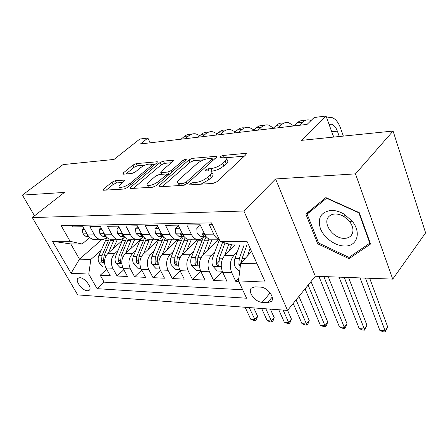 <?xml version="1.0" encoding="UTF-8"?>
<svg xmlns="http://www.w3.org/2000/svg" width="448" height="448" viewBox="0 0 448 448"><rect width="100%" height="100%" fill="white"/><g stroke="black" fill="none" stroke-linecap="round" stroke-linejoin="round"><path stroke-width="0.67" d="M190.025 183.876L189.739 184.766L190.294 184.856L213.052 183.417L216.938 181.709L245.963 154.622L246.26 153.502L245.325 153.384L222.757 155.495L220.214 156.615L219.974 157.394L223.434 157.209L226.218 157.567C227.254 158.301 226.895 159.51 225.137 161.19L222.757 163.363C219.24 166.236 215.281 167.983 210.885 168.599L208.018 168.829L205.425 169.971L205.167 170.8L211.299 171.046C212.402 171.83 212.016 173.124 210.134 174.922L207.654 177.19C204.002 180.18 199.965 181.955 195.541 182.526L192.662 182.717L190.025 183.876M87.366 290.786L89.348 290.175C92.428 287.706 84.756 277.637 79.806 277.698L77.89 278.309C74.844 280.834 82.415 290.752 87.366 290.786M115.354 180.673L112.011 182.151L103.55 189.062L102.978 190.26L123.984 189.05L127.462 187.51L156.895 162.842L157.349 161.773L136.226 163.61L132.966 165.049L123.228 172.995L122.713 174.098L123.301 174.182L131.93 173.471L135.279 171.993L140.134 167.972C144.474 164.942 148.025 163.699 150.786 164.254C151.53 164.802 151.11 165.771 149.526 167.149L130.155 183.344C125.726 186.48 122.119 187.757 119.336 187.174C118.541 186.558 119.017 185.5 120.764 183.999L124.057 181.272L124.583 180.118L115.354 180.673L116.53 182.941L113.187 184.419L106.17 190.176M355.494 173.863L275.598 178.959L315.33 276.242L392.717 279.121L355.494 173.863L393.081 131.046L301.532 140.353L326.06 116.032L314.16 117.499L307.093 124.393L140.465 143.954L147.874 138.04L139.821 139.037L114.05 159.421L63.006 164.612L22.4 195.104L34.524 215.841M275.598 178.959L243.897 211.008L32.318 217.571L64.394 192.427L22.4 195.104M159.611 185.427L159.146 186.67L159.846 186.782L183.411 185.293L187.163 183.641L216.406 157.349L216.754 156.246L192.478 158.334L188.978 159.88L159.611 185.427L160.261 186.754M152.628 187.236L130.082 188.53L130.603 187.309L160.031 162.551L163.408 161.062L173.337 160.283L172.911 161.364L161.246 171.321L160.793 172.463L161.482 172.558L167.782 172.054L171.304 170.498L183.422 160.031L186.374 159.023L186.094 159.779L156.24 185.646L152.628 187.236M393.081 131.046L425.6 232.876L392.717 279.121M106.691 269.31L100.218 275.234L110.236 275.699L105.952 267.982L112.778 268.234C110.326 262.629 111.009 257.701 114.828 253.445L117.936 250.634M123.827 269.69L117.062 276.013L127.523 276.5L123.239 268.615L130.374 268.878C127.926 263.144 128.61 258.11 132.44 253.758L135.61 250.824M141.736 270.06L134.658 276.825L145.594 277.334L141.316 269.276L148.781 269.55C146.334 263.693 147.028 258.535 150.853 254.083L154.09 251.02M160.468 270.418L153.054 277.676L164.494 278.208L160.233 269.97L168.05 270.256C165.614 264.258 166.303 258.983 170.128 254.43L173.438 251.216M180.079 270.754L172.306 278.572L184.296 279.126L180.051 270.693L188.244 270.995C185.819 264.858 186.514 259.454 190.327 254.789L193.71 251.412M200.648 271.062L192.478 279.502L205.05 280.084L200.833 271.454L209.429 271.768C207.026 265.485 207.721 259.946 211.518 255.164L214.978 251.608M222.247 271.314L213.634 280.482L226.834 281.092L222.65 272.255C220.254 265.877 220.954 260.254 224.734 255.399L234.752 244.927M212.324 224.56L209.266 224.61L213.73 234.153C214.95 236.695 216.569 238.375 218.579 239.193L219.234 239.411M213.786 239.198L209.496 239.198C207.48 238.386 205.856 236.723 204.63 234.209L200.155 224.762L186.838 224.986L191.33 234.287C192.562 236.768 194.191 238.403 196.213 239.204C198.705 240.061 201.006 239.49 203.106 237.49L204.355 236.253M191.89 239.204L187.578 239.204C185.55 238.414 183.921 236.79 182.683 234.343L178.181 225.131L165.519 225.344L170.033 234.416C171.27 236.83 172.906 238.431 174.938 239.21C177.447 240.044 179.754 239.484 181.86 237.535L183.047 236.393M171.046 239.21L166.718 239.21C164.685 238.437 163.05 236.858 161.806 234.466L157.287 225.484L145.23 225.686L149.761 234.539C151.004 236.897 152.645 238.454 154.683 239.215C157.198 240.033 159.51 239.484 161.622 237.58L162.753 236.522M151.183 239.215L146.849 239.215C144.81 238.465 143.17 236.919 141.926 234.584L137.39 225.82L125.905 226.01L130.446 234.651C131.69 236.953 133.33 238.476 135.374 239.221C137.889 240.016 140.207 239.484 142.318 237.625L143.332 236.701M132.238 239.221L127.898 239.221C125.854 238.487 124.214 236.981 122.97 234.696L118.423 226.139L107.47 226.324L112.011 234.763C113.254 237.014 114.901 238.498 116.939 239.226C119.459 240.005 121.778 239.484 123.889 237.664L124.611 237.026M114.139 239.226L109.805 239.226C107.761 238.51 106.12 237.037 104.871 234.808L100.33 226.442L89.863 226.621L94.405 234.87C95.648 237.065 97.294 238.521 99.333 239.232C101.847 239.994 104.16 239.484 106.277 237.703L106.736 237.3M105.952 267.982C103.499 262.427 104.182 257.538 108.002 253.327L122.114 240.66M123.239 268.615C120.792 262.937 121.475 257.942 125.3 253.63L139.983 240.173M141.316 269.276C138.869 263.469 139.558 258.362 143.388 253.954L158.71 239.585M160.233 269.97C157.797 264.029 158.486 258.804 162.31 254.29L177.621 239.574M180.051 270.693C177.621 264.617 178.315 259.263 182.129 254.643L197.45 239.529M200.833 271.454C198.419 265.233 199.114 259.75 202.916 255.013L218.506 239.198M260.445 287.123L255.074 286.849L251.412 288.047C247.33 291.659 255.276 302.204 262.125 302.338L267.478 302.697L271.331 301.482C275.492 297.886 267.372 287.123 260.445 287.123M243.897 211.008L287.543 310.397L77.7 294.896L32.318 217.571M100.218 275.234L104.11 282.156L97.087 288.669L246.585 298.222L238.521 280.879L240.643 263.396L251.591 251.569M97.087 288.669L88.766 274.075L71.07 273.269L52.422 241.254L70.078 241.298L61.174 225.68L211.534 222.863L220.287 241.674L247.206 241.741L265.216 282.094L238.521 280.879M238.846 278.225L235.855 281.512L231.683 272.586C229.303 266.146 229.998 260.467 233.772 255.556L237.317 251.804M72.229 225.473L73.035 226.901L83.042 226.733L87.842 235.357L90.11 237.933L92.086 239.081L94.125 239.562L96.152 239.422L98.084 238.683M213.634 280.482L209.429 271.768M192.478 279.502L188.244 270.995M172.306 278.572L168.05 270.256M153.054 277.676L148.781 269.55M134.658 276.825L130.374 268.878M117.062 276.013L112.778 268.234M104.11 282.156L242.654 289.766M235.855 281.512L238.879 281.652M101.886 239.574L79.475 259.174L90.838 259.47L101.018 250.449M240.643 263.396L257.068 263.827M248.668 245.011L232.182 244.91L220.287 241.674M315.33 276.242L287.543 310.397M150.17 142.817L147.874 138.04M333.631 137.094L326.06 116.032M89.65 237.546L82.135 244.009L70.778 243.942L79.475 259.174L71.07 273.269M70.078 241.298L82.135 244.009M90.838 259.47L88.766 274.075M52.422 241.254L70.778 243.942M325.864 197.613L305.85 214.049L317.671 243.796L349.042 258.698L370.558 244.026L359.257 212.666L325.864 197.613M351.294 255.836L349.042 258.698M318.506 242.805L317.671 243.796M200.883 184.184L208.818 179.754L207.654 177.19M211.898 172.374L212.442 173.583C213.545 174.378 213.164 175.678 211.288 177.481L208.818 179.754M226.778 158.855L227.31 160.082C228.351 160.821 227.998 162.036 226.246 163.716L223.871 165.9C220.366 168.778 216.412 170.52 212.016 171.125L211.473 171.164M244.35 156.122L226.453 157.746M203.706 159.813L193.575 160.737L190.081 162.277L162.226 186.631M214.782 158.81L212.363 159.029M183.529 183.316L186.138 182.162L211.82 159.158L212.072 158.379L208.555 158.575C204.361 159.197 200.542 160.882 197.092 163.632L179.508 179.183C177.52 181.014 177.066 182.33 178.158 183.137L180.578 183.506L183.529 183.316L184.38 185.114M179.116 183.456L179.234 185.556M133.224 188.468L161.146 164.864L160.031 162.551M171.276 162.758L164.511 163.374L161.146 164.864M166.449 174.642L169.198 174.418M148.764 181.978C147.05 183.495 146.625 184.576 147.476 185.22C150.494 185.87 154.28 184.554 158.827 181.272L165.754 175.291L166.197 174.121L165.497 174.026L159.197 174.513L155.691 176.064L148.764 181.978M148.232 186.743L148.506 187.499M122.562 182.51L116.53 182.941M120.142 188.731L120.294 189.286M152.169 166.802L151.15 164.998M145.012 165.144L137.34 165.844L134.081 167.283L125.933 173.964M155.254 164.214L151.094 164.595M247.436 256.06L250.163 248.366M239.63 271.74L235.133 266.812C234.041 264.13 233.968 261.352 234.909 258.479L239.786 244.955M241.394 262.59L242.054 258.625L246.921 245M244.149 244.983L239.277 258.569L238.846 264.858L240.268 266.51M238.846 264.858L241.231 262.287L241.606 260.305M360.058 277.906L379.826 330.378L385.106 330.831L387.71 326.99L369.684 278.264M365.445 278.107L385.106 330.831L385.207 331.968L383.102 331.783L379.826 330.378M387.71 326.99L385.207 331.968M329.011 124.236L331.425 124.191C333.95 124.975 335.938 127.299 337.378 131.169L339.282 136.517M331.044 129.886L333.749 137.077M343.353 136.102L340.48 127.96C338.313 122.108 335.317 118.591 331.481 117.41L326.754 117.958M344.674 246.019C357.028 246.607 361.732 232.646 352.195 221.228L344.322 214.29C339.875 211.624 335.49 210.33 331.167 210.409C320.891 211.938 317.313 218.008 320.432 228.626C324.033 237.955 335.194 246.002 344.674 246.019M344.372 238.336C347.11 238.308 349.294 237.474 350.913 235.827C354.06 231.896 353.578 227.069 349.462 221.351L344.126 216.647C341.113 214.833 338.134 213.954 335.188 213.993C332.573 214.088 330.501 214.911 328.961 216.468C321.944 222.93 333.284 238.862 344.372 238.336M307.143 214.144L326.558 198.246L358.87 212.811L369.818 243.163L348.992 257.41L318.578 242.984L307.143 214.144L311.074 209.759M370.115 242.782L369.818 243.163M229.393 250.527L231.51 244.726M224.605 255.534L228.833 243.998M222.202 271.186L217.302 271.012L212.828 266.14C211.73 263.525 211.652 260.814 212.598 258.009L219.402 239.77M222.589 242.301L216.754 258.098L216.328 264.23C216.978 265.698 217.79 266.19 218.764 265.703L219.397 258.154L224.991 242.956M216.328 264.23L218.725 261.722L218.764 261.156M339.058 277.122L359.218 328.597L364.297 329.034L366.94 325.276L348.538 277.474M344.226 277.318L364.297 329.034L364.487 330.159L362.46 329.98L359.218 328.597M366.94 325.276L364.487 330.159M207.693 250.163L212.173 239.198M202.888 255.041L209.009 238.986M200.379 270.413L195.983 270.256L191.598 265.502C190.49 262.942 190.411 260.299 191.363 257.566L198.251 239.602M203.442 237.154L195.317 257.65L194.891 263.637C195.524 265.054 196.302 265.535 197.221 265.082L197.837 257.701L204.254 240.755L206.209 236.729M318.898 276.377L339.399 326.889L344.282 327.309L346.965 323.624L328.238 276.724M323.865 276.556L344.282 327.309L344.562 328.418L342.614 328.244L339.399 326.889M346.965 323.624L345.638 326.945L344.562 328.418M187.018 249.822L191.475 239.204M182.19 254.582L188.194 239.204M179.592 269.679L175.666 269.539L171.36 264.891C170.246 262.394 170.167 259.812 171.119 257.141L178.052 239.523M183.473 236.505L181.322 240.722L174.888 257.219L174.468 263.066C175.078 264.438 175.823 264.914 176.697 264.488L177.29 257.27L185.147 237.698M305.066 288.859L320.331 325.237L325.03 325.646L327.746 322.039L311.018 281.546M308.146 285.074L325.394 326.743L323.512 326.575L320.331 325.237M327.746 322.039L326.474 325.298L325.394 326.743M167.289 249.508L171.718 239.21M162.45 254.156L168.431 239.21M159.779 268.974L156.274 268.85L152.051 264.309C150.931 261.867 150.847 259.347 151.799 256.738L158.861 239.266M163.638 237.121L155.4 256.81L154.98 262.522C155.579 263.855 156.29 264.32 157.119 263.922L157.69 256.861L165.172 238.426M293.21 303.425L301.963 323.652L306.494 324.044L309.238 320.51L298.95 296.38M296.106 299.869L306.925 325.125L305.116 324.968L301.963 323.652M309.238 320.51L308.022 323.714L306.925 325.125M201.678 227.976L196.806 228.038L197.036 233.128L200.206 236.27L202.339 236.454M200.648 225.803L199.086 225.831L196.806 228.038M311.007 120.574L309.574 120.075C307.042 119.493 304.702 120.21 302.546 122.237L299.37 125.3M304.248 120.719C301.706 120.142 299.359 120.865 297.198 122.875L294.011 125.927M204.826 234.601L202.166 233.66L202.328 234.786L204.378 236.253L206.03 236.505M179.715 228.262L175.353 228.323L175.706 233.285L178.892 236.348L181.037 236.527M178.679 226.145L177.643 226.162L175.353 228.323M293.882 125.944L288.607 122.623C286.042 122.063 283.674 122.774 281.495 124.762L278.286 127.775M283.5 123.239C280.93 122.685 278.555 123.402 276.377 125.378L273.157 128.374M182.644 234.259L180.611 233.794L180.796 234.898L182.862 236.331L184.094 236.578M158.822 228.536L154.935 228.592L155.394 233.43L158.592 236.421L160.742 236.6M157.786 226.475L157.226 226.481L154.935 228.592M273.56 128.005L268.509 125.059C265.922 124.527 263.53 125.233 261.335 127.187L258.098 130.144M263.575 125.647C260.999 125.132 258.614 125.843 256.424 127.775L253.182 130.721M161.627 234.102L160.098 233.918L160.306 235.01L163.19 236.611M138.93 228.799L135.475 228.844L136.03 233.57L139.238 236.488L141.389 236.662M137.889 226.783L135.475 228.844M254.01 129.97L249.239 127.406C246.63 126.885 244.216 127.59 242.01 129.511L238.75 132.418M244.378 127.943C241.825 127.49 239.462 128.201 237.3 130.077L234.035 132.966M141.646 234.046L140.538 234.041L140.773 235.11L143.242 236.594M148.439 249.211L152.846 239.215M143.595 253.753L149.554 239.215M140.857 268.307L137.743 268.195L133.599 263.754C132.479 261.369 132.395 258.899 133.347 256.351L140.633 238.818M144.57 237.916L136.786 256.424L136.371 262.007C136.954 263.295 137.637 263.754 138.426 263.385L138.975 256.469L146.194 238.946M278.751 309.747L284.267 322.123L288.63 322.504L291.402 319.038L287.582 310.346M283.13 310.072L289.134 323.574L287.392 323.417L284.267 322.123M291.402 319.038L290.237 322.185L289.134 323.574M119.969 229.046L116.911 229.09L117.555 233.705L120.764 236.561L122.914 236.729M235.245 131.897L230.737 129.651C228.11 129.153 225.686 129.847 223.462 131.734L220.186 134.596M225.954 130.15C223.423 129.758 221.082 130.469 218.943 132.278L215.662 135.128M122.629 234.058L121.878 234.153L122.13 235.211L124.186 236.538L120.764 236.561M119.011 227.242L116.911 229.09M130.424 248.937L134.803 239.221M125.58 253.378L131.505 239.221M122.78 267.663L120.03 267.568L115.959 263.222C114.839 260.887 114.75 258.474 115.702 255.982L123.402 238.073M126.431 238.526L118.994 256.049L118.58 261.509C119.146 262.763 119.806 263.217 120.557 262.864L121.089 256.094L128.162 239.221M261.632 308.482L267.198 320.65L271.41 321.014L274.198 317.621L270.368 309.126M265.854 308.795L271.975 322.073L270.295 321.922L267.198 320.65M274.198 317.621L273.09 320.712L271.975 322.073M101.875 229.286L99.176 229.32L99.904 233.834L103.107 236.622L105.263 236.79M217.218 133.778L212.968 131.807C210.325 131.331 207.889 132.02 205.654 133.874L202.367 136.685M208.253 132.272C205.744 131.93 203.431 132.642 201.314 134.4L198.022 137.194M104.507 234.13L104.059 234.265L104.328 235.306L105.952 236.438M101.03 227.73L99.176 229.32M113.176 248.679L117.426 239.372M108.338 253.019L114.229 239.226M105.493 267.053L103.068 266.963L99.075 262.713C97.95 260.428 97.86 258.065 98.806 255.629L106.898 237.457M109.155 238.974L101.965 255.69L101.55 261.033C102.105 262.254 102.743 262.696 103.454 262.371L103.97 255.735L111.031 239.226M245.112 307.261L250.729 319.228L254.789 319.581L257.6 316.249L253.736 307.899M249.189 307.563L255.416 320.622L253.792 320.482L250.729 319.228M257.6 316.249L256.536 319.295L255.416 320.622M84.582 229.51L82.225 229.544L83.02 233.957L86.223 236.684L88.374 236.846M199.886 135.61L195.882 133.885C193.228 133.42 190.781 134.103 188.541 135.934L185.242 138.695M191.234 134.316C188.754 134.019 186.463 134.725 184.369 136.433L181.065 139.188M87.22 234.265L87.304 235.396L88.486 236.286M83.843 228.178L82.225 229.544M108.002 253.327L114.828 253.445M125.3 253.63L132.44 253.758M143.388 253.954L150.853 254.083M162.31 254.29L170.128 254.43M182.129 254.643L190.327 254.789M202.916 255.013L211.518 255.164M224.734 255.399L233.772 255.556M204.63 234.209L213.73 234.153M87.584 234.909L94.405 234.87M104.871 234.808L112.011 234.763M122.97 234.696L130.446 234.651M141.926 234.584L149.761 234.539M161.806 234.466L170.033 234.416M182.683 234.343L191.33 234.287M222.65 272.255L231.683 272.586M272.216 297.097L267.478 302.697M270.155 292.925L262.125 302.338M196.437 184.47L195.541 182.526M211.288 177.481L210.134 174.922M208.835 170.643L208.018 168.829M212.016 171.125L210.885 168.599M223.871 165.9L222.757 163.363M226.246 163.716L225.137 161.19M223.502 157.203L222.757 155.495M245.879 154.7L245.325 153.384M193.564 184.649L192.662 182.717M190.081 162.277L188.978 159.88M193.575 160.737L192.478 158.334M216.44 157.315L215.919 156.139M186.928 183.837L186.138 182.162M212.554 160.81L211.82 159.158M181.479 185.416L180.578 183.506M131.253 188.591L130.603 187.309M164.511 163.374L163.408 161.062M173.102 161.19L172.631 160.194M162.31 174.272L161.482 172.558M168.924 174.451L167.782 172.054M172.01 171.982L171.304 170.498M184.106 161.498L183.422 160.031M159.561 182.773L158.827 181.272M166.471 176.781L165.754 175.291M124.438 180.914L123.984 180.034M130.833 184.688L130.155 183.344M150.175 168.476L149.526 167.149M123.81 174.138L123.228 172.995M134.081 167.283L132.966 165.049M137.34 165.844L136.226 163.61M157.136 162.618L156.688 161.689M104.199 190.299L103.55 189.062M113.187 184.419L112.011 182.151M235.245 266.935L240.195 267.086M242.054 258.625L245 258.686M234.909 258.479L239.277 258.569M337.378 131.169L331.839 131.762M212.94 266.263L221.245 266.515M219.005 240.778L219.867 240.778M219.397 258.154L222.802 258.222M212.598 258.009L216.754 258.098M191.71 265.619L199.41 265.854M204.254 240.755L208.264 240.761M197.781 240.744L201.734 240.75M197.837 257.701L200.973 257.768M191.363 257.566L195.317 257.65M197.17 261.318L194.891 263.637M171.466 265.009L178.618 265.222M183.719 240.722L187.55 240.727M177.548 240.716L181.322 240.722M177.29 257.27L180.18 257.331M171.119 257.141L174.888 257.219M176.624 260.932L174.468 263.066M152.152 264.421L158.794 264.622M164.13 240.694L167.782 240.699M158.234 240.688L161.84 240.694M157.69 256.861L160.356 256.917M151.799 256.738L155.4 256.81M157.03 260.551L154.98 262.522M204.036 232.949L197.03 233.005M302.546 122.237L297.198 122.875M203.487 233.638L202.328 234.786M182.084 233.111L175.694 233.162M281.495 124.762L276.377 125.378M181.933 233.811L180.796 234.898M161.207 233.268L155.378 233.313M261.335 127.187L256.424 127.775M161.403 233.979L160.306 235.01M141.322 233.414L136.018 233.453M242.01 129.511L237.3 130.077M141.742 234.226L140.773 235.11M133.706 263.866L139.877 264.051M145.41 240.666L148.904 240.671M139.782 240.66L143.22 240.666M138.975 256.469L141.434 256.519M133.347 256.351L136.786 256.424M138.32 260.176L136.371 262.007M122.36 233.559L117.538 233.593M223.462 131.734L218.943 132.278M122.886 234.539L122.13 235.211M116.06 263.329L121.794 263.502M127.512 240.643L130.855 240.643M122.125 240.632L125.418 240.638M121.089 256.094L123.346 256.138M115.702 255.982L118.994 256.049M120.434 259.806L118.58 261.509M104.266 233.688L99.882 233.722M205.654 133.874L201.314 134.4M104.882 234.825L104.328 235.306M99.17 262.819L104.502 262.982M110.382 240.615L113.579 240.621M105.218 240.61L108.377 240.61M103.97 255.735L106.047 255.78M98.806 255.629L101.965 255.69M103.32 259.448L101.55 261.033M86.974 233.817L83.003 233.85M188.541 135.934L184.369 136.433M87.679 235.077L87.304 235.396M209.496 239.198L218.579 239.193M187.578 239.204L196.213 239.204M166.718 239.21L174.938 239.21M146.849 239.215L154.683 239.215M127.898 239.221L135.374 239.221M109.805 239.226L116.939 239.226M92.506 239.232L99.333 239.232M271.645 301.106L271.331 301.482M246.439 153.933L246.26 153.502M216.922 156.621L216.754 156.246M212.985 160.423L212.19 158.637M179.306 185.55L178.158 183.137M173.482 160.591L173.337 160.283M161.689 174.322L160.793 172.463M148.607 187.494L147.476 185.22M167.182 176.165L166.359 174.457M120.422 189.274L119.336 187.174M157.489 162.053L157.349 161.773M331.425 124.191L329.09 124.46M344.126 216.647L344.322 214.29M349.462 221.351L352.195 221.228M351.646 234.926L350.913 235.827M200.206 236.27L204.378 236.253M178.892 236.348L182.862 236.331M158.592 236.421L162.372 236.404M139.238 236.488L142.845 236.477M103.107 236.622L106.098 236.611M86.223 236.684L88.805 236.673"/></g></svg>
